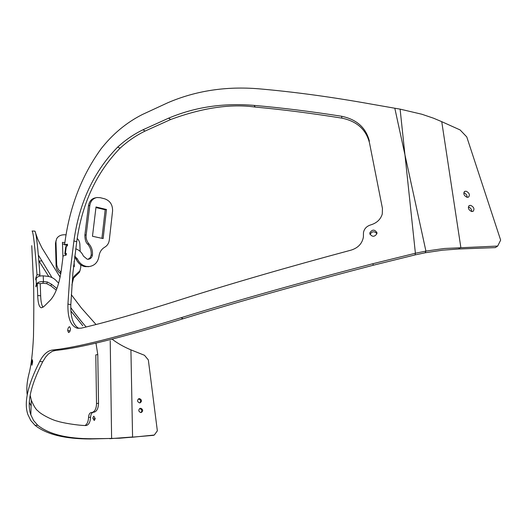 <?xml version="1.0" encoding="UTF-8"?>
<svg xmlns="http://www.w3.org/2000/svg" width="527" height="527" viewBox="0 0 527 527"><rect width="100%" height="100%" fill="white"/><g stroke="black" fill="none" stroke-linecap="round" stroke-linejoin="round"><path stroke-width="0.79" d="M140.669 412.542L141.394 412.463C143.265 410.862 143.061 409.466 140.795 408.287L140.05 408.366C138.199 409.98 138.403 411.37 140.669 412.542M139.51 408.656L139.899 408.649C141.915 409.492 142.29 410.783 141.045 412.542M139.464 402.865L140.222 402.786C142.053 401.179 141.842 399.795 139.589 398.629L138.818 398.715C137 400.329 137.211 401.712 139.464 402.865M138.278 399.018L138.7 399.011C140.689 399.835 141.084 401.119 139.872 402.865M468.332 207.006L468.384 207.012C470.571 207.776 471.685 209.285 471.711 211.538M471.678 211.531L473.088 211.36C474.748 209.054 473.957 207.052 470.697 205.359L469.28 205.537C467.62 207.842 468.424 209.845 471.678 211.531M463.76 192.875L463.839 192.889C465.993 193.64 467.1 195.122 467.159 197.335M467.093 197.322L468.529 197.144C470.156 194.858 469.359 192.882 466.131 191.202L464.682 191.387C463.068 193.672 463.872 195.649 467.093 197.322M32.114 231.004L34.927 231.129L32.114 231.004C33.385 232.624 35.006 247.183 36.982 274.692L35.79 278.203L35.724 279.817L36.159 278.651L36.31 284.376L35.816 286.431L36.001 286.866L37.265 283.328L37.687 295.515C37.97 303.144 39.196 307.248 41.363 307.814L44.084 306.378L50.078 300.423C55.151 295.133 58.846 285.417 61.158 271.273L63.141 255.858L65.934 255.246L66.257 253.362L65.368 253.54L66.316 246.241L67.14 246.05L67.482 244.199L64.59 244.831C69.149 208.277 81.277 176.321 100.98 148.95C112.613 134.062 126.421 122.58 142.402 114.497L167.803 102.752C195.748 90.716 226.162 86.079 259.053 88.832C294.29 91.902 331.74 97.001 371.41 104.135L394.809 108.226L425.921 251.096L415.395 253.243L372.971 263.691C301.253 282.334 237.282 300.344 181.051 317.728C118.911 336.944 76.158 347.701 52.779 349.987C47.707 350.574 43.339 354.407 39.696 361.476C27.681 385.125 23.748 402.819 27.898 414.578L30.797 420.52L35.052 425.329C46.495 434.426 64.887 438.971 90.236 438.971L119.662 438.22L153.364 435.355L154.286 435.038L157.349 430.836L148.337 359.928L144.477 355.284L130.92 349.862C123.838 346.898 117.554 343.321 112.06 339.138M376.943 232.631C374.545 229.245 372.187 229.324 369.849 232.855L369.849 233.777C372.154 237.124 374.513 237.084 376.924 233.672L376.943 232.631M376.917 233.711C374.295 230.925 372.016 231.175 370.073 234.469M32.641 361.766L32.384 359.789L31.725 363.261L31.963 365.237L32.641 361.766M95.249 418.609L94.234 420.533L92.778 418.082L93.773 416.165L95.249 418.609L93.233 418.853M70.091 330.916L67.7 330.495L68.517 332.537C69.597 332.379 70.262 331.114 70.506 328.743L69.669 326.707C68.582 326.859 67.924 328.123 67.7 330.495M60.803 273.757L60.236 273.335C57.674 271.445 56.31 269.159 56.139 266.484L55.467 243.375L56.666 238.698C58.266 236.01 61.007 234.699 64.887 234.765L66.171 234.877M74.729 256.102L77.357 258.889C79.313 263.105 82.377 265.628 86.553 266.451L89.313 266.537C94.722 265.608 97.936 262.209 98.964 256.353C99.55 252.169 101.48 249.113 104.748 247.183C107.356 245.635 108.885 243.217 109.326 239.923L112.58 210.991C112.712 204.825 110.097 200.774 104.721 198.824L100.196 197.684L96.882 197.52C92.963 198.389 90.611 201.037 89.821 205.471L86.171 234.897C85.842 238.283 86.757 241.274 88.931 243.856C91.645 247.091 92.805 250.812 92.416 255.028C91.981 257.453 90.651 258.862 88.431 259.264L87.232 259.231L83.418 256.069C81.777 252.44 79.202 250.015 75.69 248.81M77.357 258.889L76.086 259.132C78.292 263.54 81.369 266.043 85.295 266.642L89.07 266.576M95.973 343.123L97.778 354.566L95.802 354.875L96.52 403.53L98.536 403.267C98.332 408.537 96.77 411.521 93.852 412.226L93.345 412.252C91.718 412.601 90.802 414.248 90.604 417.2C90.255 422.18 88.747 424.96 86.072 425.546L85.677 425.552C77.206 425.394 61.969 422.786 57.522 421.198C52.068 420.032 40.447 414.018 38.115 411.02C36.192 409.934 33.919 406.31 31.291 400.145L30.829 414.828L33.629 420.579L37.746 425.256C48.945 434.281 67.127 438.774 92.284 438.747L111.612 438.457L110.222 340.837M92.442 412.364C95.044 411.284 96.401 408.339 96.52 403.53M93.259 412.266L91.316 412.503C89.682 412.839 88.76 414.486 88.549 417.437L90.604 417.2M84.979 425.513C87.113 424.334 88.305 421.646 88.549 417.437M31.113 405.882L29.328 402.45M27.233 394.875C26.35 388.906 26.943 381.805 29.031 373.584C31.179 365.336 32.661 353.057 33.478 336.733C33.86 317.636 33.899 300.067 33.609 284.027L31.758 245.661M39.136 261.227L48.754 276.497M70.914 311.049L82.785 325.785M369.387 141.183C365.995 127.725 356.726 119.412 341.575 116.25C310.798 111.428 281.629 107.804 254.06 105.387C223.356 102.805 194.865 107.073 168.587 118.18L142.922 129.807C133.799 134.247 125.373 140.017 117.646 147.119C93.773 171.591 79.195 202.875 73.905 240.977L70.025 272.624L67.93 304.072C67.575 317.827 70.651 325.87 77.159 328.196L81.138 328.169C105.413 322.55 138.417 313.091 180.142 299.791C230.358 283.783 287.34 267.229 351.094 250.127C358.103 247.921 362.201 243.56 363.393 237.051L363.472 232.605C364.197 228.751 366.627 226.182 370.764 224.891C376.818 223.033 380.652 219.403 382.273 213.988L382.444 208.428L369.526 143.041C366.166 129.583 356.957 121.282 341.911 118.14C311.385 113.259 282.505 109.57 255.272 107.08L254.06 105.387M35.79 278.203L36.337 278.249M34.927 231.129C36.258 232.835 37.924 247.459 39.927 274.982L39.505 276.168M39.927 274.982L36.982 274.692M60.157 277.268L41.929 247.861L37.766 239.232L34.934 231.155M39.696 361.476L42.733 361.766C30.645 385.468 26.679 403.155 30.829 414.828M42.733 361.766L45.553 357.168L48.379 353.953L52.39 351.259L55.803 350.383L52.779 349.987M372.971 263.691L373.202 265.259C302.169 283.757 238.836 301.582 183.198 318.723C121.553 337.721 79.09 348.275 55.803 350.383M373.202 265.259L415.059 254.923L425.137 252.782L442.693 250.167L458.477 249.014L495.294 247.618L497.692 246.063L444.314 248.494L425.921 251.096L425.137 252.782M394.809 108.226L400.105 109.135L415.395 253.243L415.059 254.923M64.59 244.831L67.594 245.391M43.036 307.313C41.659 305.456 40.869 301.622 40.658 295.812L40.217 283.618L37.265 283.328M35.961 285.384L36.501 285.436M86.171 326.99C80.987 321.101 74.92 313.499 70.783 307.564M51.989 277.584L38.636 255.516M30.171 395.27L31.291 400.145M78.997 328.42C73.22 325.337 70.493 317.406 70.822 304.632L67.93 304.072M73.905 240.977L76.738 241.636L72.871 273.243L70.822 304.632M76.738 241.636C81.935 203.732 96.395 172.573 120.11 148.166L117.646 147.119M142.922 129.807L145.175 131.025C136.124 135.426 127.771 141.137 120.11 148.166M168.587 118.18L170.616 119.537L145.175 131.025M170.616 119.537C202.5 107.765 230.721 103.615 255.272 107.08M341.575 116.25L341.911 118.14M369.526 143.041L382.444 208.428M97.778 354.566L98.536 403.267M96.046 324.533L81.415 308.038L71.283 294.652M400.105 109.135L421.85 114.24L433.51 118.193L441.738 121.665L460.842 247.433L458.477 249.014M56.284 290.146L50.915 285.917L46.738 283.645L42.812 283.262L40.217 283.704M441.738 121.665L460.111 129.945L466.77 136.928L500.65 240.121L497.692 246.063M80.064 270.535L79.32 272.38L73.042 278.566M55.467 243.375L56.04 240.615M64.676 244.232L62.502 244.027M73.688 266.524L73.648 265.463M106.487 209.509L103.127 238.579L92.475 236.267L96.013 206.973L106.487 209.509L105.189 209.759L95.947 207.559M71.889 285.081L73.945 276.444L79.9 270.832L80.796 267.229L80.69 264.778M80.13 251.405L79.847 244.034C79.61 241.702 78.734 239.871 77.232 238.54M55.974 241.722L56.712 264.85L56.139 266.484M60.236 273.335L60.829 271.715C58.859 270.733 57.489 268.447 56.712 264.85M58.714 283.111L57.153 281.714C54.591 278.552 51.257 276.728 47.153 276.247L43.234 275.858C39.584 275.707 37.226 276.635 36.159 278.651M46.738 283.645L47.358 281.985L43.431 281.589L42.812 283.262M47.358 281.985L51.541 284.27L50.915 285.917M56.923 288.519L51.541 284.27M64.913 242.591L62.449 242.348L62.944 257.367M73.536 266.51L74.32 266.59L74.103 261.32M101.922 238.316L105.189 209.759M88.016 259.291L90.13 257.789L91.158 255.233C91.546 251.017 90.38 247.308 87.653 244.1L88.931 243.856M86.171 234.897L84.873 235.161C84.946 239.686 85.868 242.664 87.653 244.1M89.821 205.471L88.477 205.787L84.873 235.161M95.828 197.763L95.552 197.829C91.724 198.495 89.366 201.149 88.477 205.787M76.086 259.132L74.603 257.104M36.857 284.428L36.31 284.376C37.397 282.367 39.769 281.438 43.431 281.589L43.234 275.858M66.316 246.241L65.75 246.702L64.841 253.764M66.336 254.732L64.814 253.981L65.368 253.54L66.474 253.764M154.286 435.038L131.684 437.305M109.741 438.701L132.573 436.988L130.92 349.862M35.052 425.329L37.746 425.256M92.284 438.747L90.236 438.971M181.051 317.728L183.198 318.723M40.658 295.812L37.687 295.515M41.587 260.924L39.117 261.023M77.245 273.342L76.652 274.91M91.158 255.233L92.416 255.028M369.849 232.868L370.059 234.436M89.28 266.543L88.062 266.728M77.159 328.196L77.798 328.328M36.376 238.27L36.462 235.602M73.345 278.025L73.945 276.444M79.32 272.38L79.9 270.825M464.682 191.387L464.333 191.644M469.28 205.537L468.925 205.787"/></g></svg>
